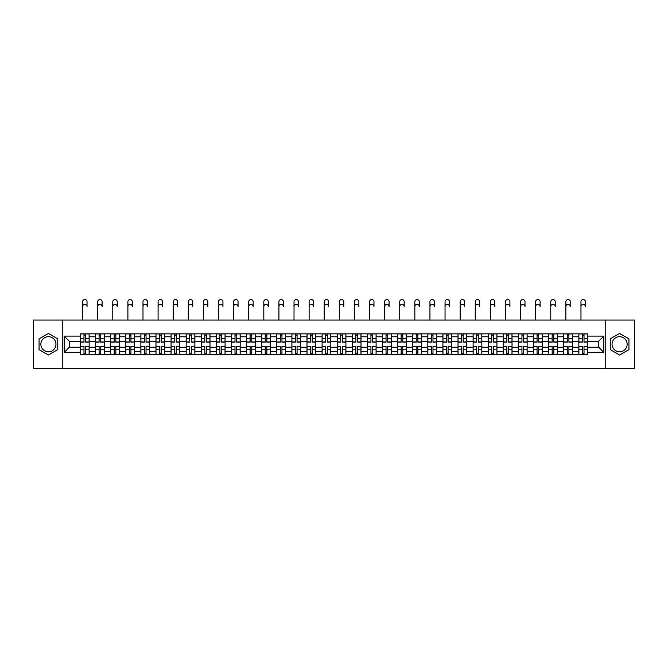 <?xml version="1.0" encoding="UTF-8"?>
<svg xmlns="http://www.w3.org/2000/svg" width="668" height="668" viewBox="0 0 668 668"><rect width="100%" height="100%" fill="white"/><g stroke="black" fill="none" stroke-linecap="round" stroke-linejoin="round"><path stroke-width="1" d="M48.405 351.786A7.548 7.548 0 0 1 40.857 344.237A7.548 7.548 0 0 1 48.405 336.689A7.548 7.548 0 0 1 55.953 344.237A7.548 7.548 0 0 1 48.405 351.786M619.595 351.786A7.548 7.548 0 0 1 612.047 344.237A7.548 7.548 0 0 1 619.595 336.689A7.548 7.548 0 0 1 627.143 344.237A7.548 7.548 0 0 1 619.595 351.786M605.751 368.444L634.6 368.444L634.6 320.039L33.4 320.039L33.4 368.444L605.751 368.444L605.751 320.039M95.549 354.641L95.549 336.781L89.161 336.781L89.161 354.641M89.161 336.781L89.161 333.833M95.549 336.781L95.549 333.833M104.266 333.833L104.266 354.641M110.654 354.641L110.654 333.833M119.372 333.833L119.372 354.641M125.759 354.641L125.759 333.833M134.468 333.833L134.468 354.641M140.864 354.641L140.864 333.833M149.574 333.833L149.574 354.641M155.961 354.641L155.961 333.833M164.679 333.833L164.679 354.641M171.066 354.641L171.066 333.833M179.775 333.833L179.775 354.641M186.172 354.641L186.172 333.833M194.881 333.833L194.881 354.641M201.268 354.641L201.268 333.833M209.986 333.833L209.986 354.641M216.374 354.641L216.374 333.833M225.091 333.833L225.091 354.641M231.479 354.641L231.479 333.833M240.188 333.833L240.188 354.641M246.576 354.641L246.576 333.833M255.293 333.833L255.293 354.641M261.681 354.641L261.681 333.833M270.398 333.833L270.398 354.641M276.786 354.641L276.786 333.833M285.495 333.833L285.495 354.641M291.891 354.641L291.891 333.833M300.6 333.833L300.6 354.641M306.988 354.641L306.988 333.833M315.705 333.833L315.705 354.641M322.093 354.641L322.093 333.833M330.802 333.833L330.802 354.641M337.198 354.641L337.198 333.833M345.907 333.833L345.907 354.641M352.295 354.641L352.295 333.833M361.012 333.833L361.012 354.641M367.4 354.641L367.4 333.833M376.109 333.833L376.109 354.641M382.505 354.641L382.505 333.833M391.214 333.833L391.214 354.641M397.602 354.641L397.602 333.833M406.319 333.833L406.319 354.641M412.707 354.641L412.707 333.833M421.424 333.833L421.424 354.641M427.812 354.641L427.812 333.833M436.521 333.833L436.521 354.641M442.909 354.641L442.909 333.833M451.626 333.833L451.626 354.641M458.014 354.641L458.014 333.833M466.732 333.833L466.732 354.641M473.119 354.641L473.119 333.833M481.828 333.833L481.828 354.641M488.225 354.641L488.225 333.833M496.934 333.833L496.934 354.641M503.321 354.641L503.321 333.833M512.039 333.833L512.039 354.641M518.426 354.641L518.426 333.833M527.135 333.833L527.135 354.641M533.532 354.641L533.532 333.833M542.241 333.833L542.241 354.641M548.628 354.641L548.628 333.833M557.346 333.833L557.346 354.641M563.734 354.641L563.734 333.833M572.451 333.833L572.451 354.641M578.839 354.641L578.839 333.833M578.839 347.243L572.451 347.243M563.734 347.243L557.346 347.243M548.628 347.243L542.241 347.243M533.532 347.243L527.135 347.243M518.426 347.243L512.039 347.243M503.321 347.243L496.934 347.243M488.225 347.243L481.828 347.243M473.119 347.243L466.732 347.243M458.014 347.243L451.626 347.243M442.909 347.243L436.521 347.243M427.812 347.243L421.424 347.243M412.707 347.243L406.319 347.243M397.602 347.243L391.214 347.243M382.505 347.243L376.109 347.243M367.4 347.243L361.012 347.243M352.295 347.243L345.907 347.243M337.198 347.243L330.802 347.243M322.093 347.243L315.705 347.243M306.988 347.243L300.6 347.243M291.891 347.243L285.495 347.243M276.786 347.243L270.398 347.243M261.681 347.243L255.293 347.243M246.576 347.243L240.188 347.243M231.479 347.243L225.091 347.243M216.374 347.243L209.986 347.243M201.268 347.243L194.881 347.243M186.172 347.243L179.775 347.243M171.066 347.243L164.679 347.243M155.961 347.243L149.574 347.243M140.864 347.243L134.468 347.243M125.759 347.243L119.372 347.243M110.654 347.243L104.266 347.243M95.549 347.243L89.161 347.243M578.839 341.239L572.451 341.239M563.734 341.239L557.346 341.239M548.628 341.239L542.241 341.239M533.532 341.239L527.135 341.239M518.426 341.239L512.039 341.239M503.321 341.239L496.934 341.239M488.225 341.239L481.828 341.239M473.119 341.239L466.732 341.239M458.014 341.239L451.626 341.239M442.909 341.239L436.521 341.239M427.812 341.239L421.424 341.239M412.707 341.239L406.319 341.239M397.602 341.239L391.214 341.239M382.505 341.239L376.109 341.239M367.4 341.239L361.012 341.239M352.295 341.239L345.907 341.239M337.198 341.239L330.802 341.239M322.093 341.239L315.705 341.239M306.988 341.239L300.6 341.239M291.891 341.239L285.495 341.239M276.786 341.239L270.398 341.239M261.681 341.239L255.293 341.239M246.576 341.239L240.188 341.239M231.479 341.239L225.091 341.239M216.374 341.239L209.986 341.239M201.268 341.239L194.881 341.239M186.172 341.239L179.775 341.239M171.066 341.239L164.679 341.239M155.961 341.239L149.574 341.239M140.864 341.239L134.468 341.239M125.759 341.239L119.372 341.239M110.654 341.239L104.266 341.239M95.549 341.239L89.161 341.239M69.313 347.243L80.452 347.243L80.452 341.239L69.313 341.239L69.313 347.243L64.186 352.37L64.186 336.104L80.452 336.104L80.452 341.239M587.548 341.239L587.548 347.243L598.687 347.243L598.687 341.239L587.548 341.239L587.548 333.833L80.452 333.833L80.452 336.104M587.548 336.104L603.814 336.104L603.814 352.37L587.548 352.37L587.548 347.243M80.452 347.243L80.452 354.641L587.548 354.641L587.548 352.37M80.452 352.37L64.186 352.37M62.249 368.444L62.249 320.039M57.749 338.843L48.405 333.449L39.061 338.843L39.061 349.631L48.405 355.025L57.749 349.631L57.749 338.843M628.939 338.843L619.595 333.449L610.251 338.843L610.251 349.631L619.595 355.025L628.939 349.631L628.939 338.843M85.629 353.197L83.984 353.197M83.984 335.286L85.629 335.286M100.734 353.197L99.089 353.197M99.089 335.286L100.734 335.286M115.831 353.197L114.186 353.197M114.186 335.286L115.831 335.286M130.936 353.197L129.291 353.197M129.291 335.286L130.936 335.286M146.041 353.197L144.397 353.197M144.397 335.286L146.041 335.286M161.147 353.197L159.493 353.197M159.493 335.286L161.147 335.286M176.243 353.197L174.599 353.197M174.599 335.286L176.243 335.286M191.349 353.197L189.704 353.197M189.704 335.286L191.349 335.286M206.454 353.197L204.809 353.197M204.809 335.286L206.454 335.286M221.551 353.197L219.906 353.197M219.906 335.286L221.551 335.286M236.656 353.197L235.011 353.197M235.011 335.286L236.656 335.286M251.761 353.197L250.116 353.197M250.116 335.286L251.761 335.286M266.858 353.197L265.213 353.197M265.213 335.286L266.858 335.286M281.963 353.197L280.318 353.197M280.318 335.286L281.963 335.286M297.068 353.197L295.423 353.197M295.423 335.286L297.068 335.286M312.173 353.197L310.52 353.197M310.52 335.286L312.173 335.286M327.27 353.197L325.625 353.197M325.625 335.286L327.27 335.286M342.375 353.197L340.73 353.197M340.73 335.286L342.375 335.286M357.48 353.197L355.827 353.197M355.827 335.286L357.48 335.286M372.577 353.197L370.932 353.197M370.932 335.286L372.577 335.286M387.682 353.197L386.037 353.197M386.037 335.286L387.682 335.286M402.787 353.197L401.142 353.197M401.142 335.286L402.787 335.286M417.884 353.197L416.239 353.197M416.239 335.286L417.884 335.286M432.989 353.197L431.344 353.197M431.344 335.286L432.989 335.286M448.094 353.197L446.449 353.197M446.449 335.286L448.094 335.286M463.191 353.197L461.546 353.197M461.546 335.286L463.191 335.286M478.296 353.197L476.651 353.197M476.651 335.286L478.296 335.286M493.401 353.197L491.757 353.197M491.757 335.286L493.401 335.286M508.507 353.197L506.853 353.197M506.853 335.286L508.507 335.286M523.603 353.197L521.958 353.197M521.958 335.286L523.603 335.286M538.709 353.197L537.064 353.197M537.064 335.286L538.709 335.286M553.814 353.197L552.169 353.197M552.169 335.286L553.814 335.286M568.911 353.197L567.266 353.197M567.266 335.286L568.911 335.286M584.016 353.197L582.371 353.197M582.371 335.286L584.016 335.286M64.186 336.104L69.313 341.239M598.687 347.243L603.814 352.37M598.687 341.239L603.814 336.104M82.582 306.629L82.582 301.786A2.229 2.229 0 0 1 84.811 299.556A2.229 2.229 0 0 1 87.032 301.786L87.032 306.629A2.229 2.229 78.3 0 0 84.811 304.399A2.229 2.229 78.3 0 0 82.582 306.629L82.582 320.039M85.629 342.158L85.629 333.925L89.111 333.925L89.111 342.158L85.629 342.158M83.984 335.186L85.629 335.186M83.984 333.925L80.502 333.925L80.502 342.158L83.984 342.158L83.984 333.925L85.629 333.925M83.984 346.525L80.502 346.316L83.984 346.316L83.984 354.549L80.502 354.549L82.431 354.549M80.502 346.525L80.502 354.549M85.629 353.288L83.984 353.288M87.182 354.549L89.111 354.549L89.111 346.316L85.629 346.316L85.629 354.549L82.582 354.549M89.111 354.549L87.032 354.549M97.687 306.629L97.687 301.786A2.229 2.229 0 0 1 99.908 299.556A2.229 2.229 0 0 1 102.137 301.786L102.137 306.629A2.229 2.229 78.3 0 0 99.908 304.399A2.229 2.229 78.3 0 0 97.687 306.629L97.687 320.039M100.734 342.158L100.734 333.925L104.216 333.925L104.216 342.158L100.734 342.158M99.089 335.186L100.734 335.186M99.089 333.925L95.599 333.925L95.599 342.158L99.089 342.158L99.089 333.925L100.734 333.925M112.783 306.629L112.783 301.786A2.229 2.229 0 0 1 115.013 299.556A2.229 2.229 0 0 1 117.242 301.786L117.242 306.629A2.229 2.229 78.3 0 0 115.013 304.399A2.229 2.229 78.3 0 0 112.783 306.629L112.783 320.039M115.831 342.158L115.831 333.925L119.322 333.925L119.322 342.158L115.831 342.158M114.186 335.186L115.831 335.186M114.186 333.925L110.704 333.925L110.704 342.158L114.186 342.158L114.186 333.925L115.831 333.925M99.089 346.525L95.599 346.316L99.089 346.316L99.089 354.549L95.599 354.549L97.536 354.549M95.599 346.525L95.599 354.549M100.734 353.288L99.089 353.288M102.279 354.549L104.216 354.549L104.216 346.316L100.734 346.316L100.734 354.549L97.687 354.549M104.216 354.549L102.137 354.549M114.186 346.525L110.704 346.316L114.186 346.316L114.186 354.549L110.704 354.549L112.641 354.549M110.704 346.525L110.704 354.549M115.831 353.288L114.186 353.288M117.384 354.549L119.322 354.549L119.322 346.316L115.831 346.316L115.831 354.549L112.783 354.549M119.322 354.549L117.242 354.549M127.889 306.629L127.889 301.786A2.229 2.229 0 0 1 130.118 299.556A2.229 2.229 0 0 1 132.339 301.786L132.339 306.629A2.229 2.229 78.3 0 0 130.118 304.399A2.229 2.229 78.3 0 0 127.889 306.629L127.889 320.039M130.936 342.158L130.936 333.925L134.427 333.925L134.427 342.158L130.936 342.158M129.291 335.186L130.936 335.186M129.291 333.925L125.809 333.925L125.809 342.158L129.291 342.158L129.291 333.925L130.936 333.925M142.994 306.629L142.994 301.786A2.229 2.229 0 0 1 145.215 299.556A2.229 2.229 0 0 1 147.444 301.786L147.444 306.629A2.229 2.229 78.3 0 0 145.215 304.399A2.229 2.229 78.3 0 0 142.994 306.629L142.994 320.039M146.041 342.158L146.041 333.925L149.523 333.925L149.523 342.158L146.041 342.158M144.397 335.186L146.041 335.186M144.397 333.925L140.906 333.925L140.906 342.158L144.397 342.158L144.397 333.925L146.041 333.925M158.091 306.629L158.091 301.786A2.229 2.229 0 0 1 160.32 299.556A2.229 2.229 0 0 1 162.549 301.786L162.549 306.629A2.229 2.229 78.3 0 0 160.32 304.399A2.229 2.229 78.3 0 0 158.091 306.629L158.091 320.039M161.147 342.158L161.147 333.925L164.629 333.925L164.629 342.158L161.147 342.158M159.493 335.186L161.147 335.186M159.493 333.925L156.011 333.925L156.011 342.158L159.493 342.158L159.493 333.925L161.147 333.925M129.291 346.525L125.809 346.316L129.291 346.316L129.291 354.549L125.809 354.549L127.747 354.549M125.809 346.525L125.809 354.549M130.936 353.288L129.291 353.288M132.489 354.549L134.427 354.549L134.427 346.316L130.936 346.316L130.936 354.549L127.889 354.549M134.427 354.549L132.339 354.549M144.397 346.525L140.906 346.316L144.397 346.316L144.397 354.549L140.906 354.549L142.843 354.549M140.906 346.525L140.906 354.549M146.041 353.288L144.397 353.288M147.586 354.549L149.523 354.549L149.523 346.316L146.041 346.316L146.041 354.549L142.994 354.549M149.523 354.549L147.444 354.549M159.493 346.525L156.011 346.316L159.493 346.316L159.493 354.549L156.011 354.549L157.949 354.549M156.011 346.525L156.011 354.549M161.147 353.288L159.493 353.288M162.691 354.549L164.629 354.549L164.629 346.316L161.147 346.316L161.147 354.549L158.091 354.549M164.629 354.549L162.549 354.549M173.196 306.629L173.196 301.786A2.229 2.229 0 0 1 175.425 299.556A2.229 2.229 0 0 1 177.646 301.786L177.646 306.629A2.229 2.229 78.3 0 0 175.425 304.399A2.229 2.229 78.3 0 0 173.196 306.629L173.196 320.039M176.243 342.158L176.243 333.925L179.734 333.925L179.734 342.158L176.243 342.158M174.599 335.186L176.243 335.186M174.599 333.925L171.117 333.925L171.117 342.158L174.599 342.158L174.599 333.925L176.243 333.925M174.599 346.525L171.117 346.316L174.599 346.316L174.599 354.549L171.117 354.549L173.054 354.549M171.117 346.525L171.117 354.549M176.243 353.288L174.599 353.288M177.797 354.549L179.734 354.549L179.734 346.316L176.243 346.316L176.243 354.549L173.196 354.549M179.734 354.549L177.646 354.549M188.301 306.629L188.301 301.786A2.229 2.229 0 0 1 190.522 299.556A2.229 2.229 0 0 1 192.751 301.786L192.751 306.629A2.229 2.229 78.3 0 0 190.522 304.399A2.229 2.229 78.3 0 0 188.301 306.629L188.301 320.039M191.349 342.158L191.349 333.925L194.831 333.925L194.831 342.158L191.349 342.158M189.704 335.186L191.349 335.186M189.704 333.925L186.213 333.925L186.213 342.158L189.704 342.158L189.704 333.925L191.349 333.925M189.704 346.525L186.213 346.316L189.704 346.316L189.704 354.549L186.213 354.549L188.151 354.549M186.213 346.525L186.213 354.549M191.349 353.288L189.704 353.288M192.893 354.549L194.831 354.549L194.831 346.316L191.349 346.316L191.349 354.549L188.301 354.549M194.831 354.549L192.751 354.549M203.398 306.629L203.398 301.786A2.229 2.229 0 0 1 205.627 299.556A2.229 2.229 0 0 1 207.857 301.786L207.857 306.629A2.229 2.229 78.3 0 0 205.627 304.399A2.229 2.229 78.3 0 0 203.398 306.629L203.398 320.039M206.454 342.158L206.454 333.925L209.936 333.925L209.936 342.158L206.454 342.158M204.809 335.186L206.454 335.186M204.809 333.925L201.319 333.925L201.319 342.158L204.809 342.158L204.809 333.925L206.454 333.925M204.809 346.525L201.319 346.316L204.809 346.316L204.809 354.549L201.319 354.549L203.256 354.549M201.319 346.525L201.319 354.549M206.454 353.288L204.809 353.288M207.998 354.549L209.936 354.549L209.936 346.316L206.454 346.316L206.454 354.549L203.398 354.549M209.936 354.549L207.857 354.549M218.503 306.629L218.503 301.786A2.229 2.229 0 0 1 220.732 299.556A2.229 2.229 0 0 1 222.953 301.786L222.953 306.629A2.229 2.229 78.3 0 0 220.732 304.399A2.229 2.229 78.3 0 0 218.503 306.629L218.503 320.039M221.551 342.158L221.551 333.925L225.041 333.925L225.041 342.158L221.551 342.158M219.906 335.186L221.551 335.186M219.906 333.925L216.424 333.925L216.424 342.158L219.906 342.158L219.906 333.925L221.551 333.925M219.906 346.525L216.424 346.316L219.906 346.316L219.906 354.549L216.424 354.549L218.361 354.549M216.424 346.525L216.424 354.549M221.551 353.288L219.906 353.288M223.104 354.549L225.041 354.549L225.041 346.316L221.551 346.316L221.551 354.549L218.503 354.549M225.041 354.549L222.953 354.549M233.608 306.629L233.608 301.786A2.229 2.229 0 0 1 235.829 299.556A2.229 2.229 0 0 1 238.059 301.786L238.059 306.629A2.229 2.229 78.3 0 0 235.829 304.399A2.229 2.229 78.3 0 0 233.608 306.629L233.608 320.039M236.656 342.158L236.656 333.925L240.138 333.925L240.138 342.158L236.656 342.158M235.011 335.186L236.656 335.186M235.011 333.925L231.529 333.925L231.529 342.158L235.011 342.158L235.011 333.925L236.656 333.925M248.713 306.629L248.713 301.786A2.229 2.229 0 0 1 250.934 299.556A2.229 2.229 0 0 1 253.164 301.786L253.164 306.629A2.229 2.229 78.3 0 0 250.934 304.399A2.229 2.229 78.3 0 0 248.713 306.629L248.713 320.039M251.761 342.158L251.761 333.925L255.243 333.925L255.243 342.158L251.761 342.158M250.116 335.186L251.761 335.186M250.116 333.925L246.626 333.925L246.626 342.158L250.116 342.158L250.116 333.925L251.761 333.925M263.81 306.629L263.81 301.786A2.229 2.229 0 0 1 266.039 299.556A2.229 2.229 0 0 1 268.269 301.786L268.269 306.629A2.229 2.229 78.3 0 0 266.039 304.399A2.229 2.229 78.3 0 0 263.81 306.629L263.81 320.039M266.858 342.158L266.858 333.925L270.348 333.925L270.348 342.158L266.858 342.158M265.213 335.186L266.858 335.186M265.213 333.925L261.731 333.925L261.731 342.158L265.213 342.158L265.213 333.925L266.858 333.925M278.915 306.629L278.915 301.786A2.229 2.229 0 0 1 281.144 299.556A2.229 2.229 0 0 1 283.366 301.786L283.366 306.629A2.229 2.229 78.3 0 0 281.144 304.399A2.229 2.229 78.3 0 0 278.915 306.629L278.915 320.039M281.963 342.158L281.963 333.925L285.453 333.925L285.453 342.158L281.963 342.158M280.318 335.186L281.963 335.186M280.318 333.925L276.836 333.925L276.836 342.158L280.318 342.158L280.318 333.925L281.963 333.925M294.02 306.629L294.02 301.786A2.229 2.229 0 0 1 296.241 299.556A2.229 2.229 0 0 1 298.471 301.786L298.471 306.629A2.229 2.229 78.3 0 0 296.241 304.399A2.229 2.229 78.3 0 0 294.02 306.629L294.02 320.039M297.068 342.158L297.068 333.925L300.55 333.925L300.55 342.158L297.068 342.158M295.423 335.186L297.068 335.186M295.423 333.925L291.933 333.925L291.933 342.158L295.423 342.158L295.423 333.925L297.068 333.925M309.117 306.629L309.117 301.786A2.229 2.229 0 0 1 311.346 299.556A2.229 2.229 0 0 1 313.576 301.786L313.576 306.629A2.229 2.229 78.3 0 0 311.346 304.399A2.229 2.229 78.3 0 0 309.117 306.629L309.117 320.039M312.173 342.158L312.173 333.925L315.655 333.925L315.655 342.158L312.173 342.158M310.52 335.186L312.173 335.186M310.52 333.925L307.038 333.925L307.038 342.158L310.52 342.158L310.52 333.925L312.173 333.925M235.011 346.525L231.529 346.316L235.011 346.316L235.011 354.549L231.529 354.549L233.458 354.549M231.529 346.525L231.529 354.549M236.656 353.288L235.011 353.288M238.209 354.549L240.138 354.549L240.138 346.316L236.656 346.316L236.656 354.549L233.608 354.549M240.138 354.549L238.059 354.549M250.116 346.525L246.626 346.316L250.116 346.316L250.116 354.549L246.626 354.549L248.563 354.549M246.626 346.525L246.626 354.549M251.761 353.288L250.116 353.288M253.306 354.549L255.243 354.549L255.243 346.316L251.761 346.316L251.761 354.549L248.713 354.549M255.243 354.549L253.164 354.549M265.213 346.525L261.731 346.316L265.213 346.316L265.213 354.549L261.731 354.549L263.668 354.549M261.731 346.525L261.731 354.549M266.858 353.288L265.213 353.288M268.411 354.549L270.348 354.549L270.348 346.316L266.858 346.316L266.858 354.549L263.81 354.549M270.348 354.549L268.269 354.549M280.318 346.525L276.836 346.316L280.318 346.316L280.318 354.549L276.836 354.549L278.773 354.549M276.836 346.525L276.836 354.549M281.963 353.288L280.318 353.288M283.516 354.549L285.453 354.549L285.453 346.316L281.963 346.316L281.963 354.549L278.915 354.549M285.453 354.549L283.366 354.549M295.423 346.525L291.933 346.316L295.423 346.316L295.423 354.549L291.933 354.549L293.87 354.549M291.933 346.525L291.933 354.549M297.068 353.288L295.423 353.288M298.613 354.549L300.55 354.549L300.55 346.316L297.068 346.316L297.068 354.549L294.02 354.549M300.55 354.549L298.471 354.549M310.52 346.525L307.038 346.316L310.52 346.316L310.52 354.549L307.038 354.549L308.975 354.549M307.038 346.525L307.038 354.549M312.173 353.288L310.52 353.288M313.718 354.549L315.655 354.549L315.655 346.316L312.173 346.316L312.173 354.549L309.117 354.549M315.655 354.549L313.576 354.549M324.222 306.629L324.222 301.786A2.229 2.229 0 0 1 326.452 299.556A2.229 2.229 0 0 1 328.673 301.786L328.673 306.629A2.229 2.229 78.3 0 0 326.452 304.399A2.229 2.229 78.3 0 0 324.222 306.629L324.222 320.039M327.27 342.158L327.27 333.925L330.76 333.925L330.76 342.158L327.27 342.158M325.625 335.186L327.27 335.186M325.625 333.925L322.143 333.925L322.143 342.158L325.625 342.158L325.625 333.925L327.27 333.925M325.625 346.525L322.143 346.316L325.625 346.316L325.625 354.549L322.143 354.549L324.08 354.549M322.143 346.525L322.143 354.549M327.27 353.288L325.625 353.288M328.823 354.549L330.76 354.549L330.76 346.316L327.27 346.316L327.27 354.549L324.222 354.549M330.76 354.549L328.673 354.549M339.327 306.629L339.327 301.786A2.229 2.229 0 0 1 341.548 299.556A2.229 2.229 0 0 1 343.778 301.786L343.778 306.629A2.229 2.229 78.3 0 0 341.548 304.399A2.229 2.229 78.3 0 0 339.327 306.629L339.327 320.039M342.375 342.158L342.375 333.925L345.857 333.925L345.857 342.158L342.375 342.158M340.73 335.186L342.375 335.186M340.73 333.925L337.24 333.925L337.24 342.158L340.73 342.158L340.73 333.925L342.375 333.925M340.73 346.525L337.24 346.316L340.73 346.316L340.73 354.549L337.24 354.549L339.177 354.549M337.24 346.525L337.24 354.549M342.375 353.288L340.73 353.288M343.92 354.549L345.857 354.549L345.857 346.316L342.375 346.316L342.375 354.549L339.327 354.549M345.857 354.549L343.778 354.549M354.424 306.629L354.424 301.786A2.229 2.229 0 0 1 356.654 299.556A2.229 2.229 0 0 1 358.883 301.786L358.883 306.629A2.229 2.229 78.3 0 0 356.654 304.399A2.229 2.229 78.3 0 0 354.424 306.629L354.424 320.039M357.48 342.158L357.48 333.925L360.962 333.925L360.962 342.158L357.48 342.158M355.827 335.186L357.48 335.186M355.827 333.925L352.345 333.925L352.345 342.158L355.827 342.158L355.827 333.925L357.48 333.925M355.827 346.525L352.345 346.316L355.827 346.316L355.827 354.549L352.345 354.549L354.282 354.549M352.345 346.525L352.345 354.549M357.48 353.288L355.827 353.288M359.025 354.549L360.962 354.549L360.962 346.316L357.48 346.316L357.48 354.549L354.424 354.549M360.962 354.549L358.883 354.549M369.529 306.629L369.529 301.786A2.229 2.229 0 0 1 371.759 299.556A2.229 2.229 0 0 1 373.98 301.786L373.98 306.629A2.229 2.229 78.3 0 0 371.759 304.399A2.229 2.229 78.3 0 0 369.529 306.629L369.529 320.039M372.577 342.158L372.577 333.925L376.067 333.925L376.067 342.158L372.577 342.158M370.932 335.186L372.577 335.186M370.932 333.925L367.45 333.925L367.45 342.158L370.932 342.158L370.932 333.925L372.577 333.925M370.932 346.525L367.45 346.316L370.932 346.316L370.932 354.549L367.45 354.549L369.387 354.549M367.45 346.525L367.45 354.549M372.577 353.288L370.932 353.288M374.13 354.549L376.067 354.549L376.067 346.316L372.577 346.316L372.577 354.549L369.529 354.549M376.067 354.549L373.98 354.549M384.634 306.629L384.634 301.786A2.229 2.229 0 0 1 386.856 299.556A2.229 2.229 0 0 1 389.085 301.786L389.085 306.629A2.229 2.229 78.3 0 0 386.856 304.399A2.229 2.229 78.3 0 0 384.634 306.629L384.634 320.039M387.682 342.158L387.682 333.925L391.164 333.925L391.164 342.158L387.682 342.158M386.037 335.186L387.682 335.186M386.037 333.925L382.547 333.925L382.547 342.158L386.037 342.158L386.037 333.925L387.682 333.925M386.037 346.525L382.547 346.316L386.037 346.316L386.037 354.549L382.547 354.549L384.484 354.549M382.547 346.525L382.547 354.549M387.682 353.288L386.037 353.288M389.227 354.549L391.164 354.549L391.164 346.316L387.682 346.316L387.682 354.549L384.634 354.549M391.164 354.549L389.085 354.549M399.731 306.629L399.731 301.786A2.229 2.229 0 0 1 401.961 299.556A2.229 2.229 0 0 1 404.19 301.786L404.19 306.629A2.229 2.229 78.3 0 0 401.961 304.399A2.229 2.229 78.3 0 0 399.731 306.629L399.731 320.039M402.787 342.158L402.787 333.925L406.269 333.925L406.269 342.158L402.787 342.158M401.142 335.186L402.787 335.186M401.142 333.925L397.652 333.925L397.652 342.158L401.142 342.158L401.142 333.925L402.787 333.925M401.142 346.525L397.652 346.316L401.142 346.316L401.142 354.549L397.652 354.549L399.589 354.549M397.652 346.525L397.652 354.549M402.787 353.288L401.142 353.288M404.332 354.549L406.269 354.549L406.269 346.316L402.787 346.316L402.787 354.549L399.731 354.549M406.269 354.549L404.19 354.549M414.836 306.629L414.836 301.786A2.229 2.229 0 0 1 417.066 299.556A2.229 2.229 0 0 1 419.287 301.786L419.287 306.629A2.229 2.229 78.3 0 0 417.066 304.399A2.229 2.229 78.3 0 0 414.836 306.629L414.836 320.039M417.884 342.158L417.884 333.925L421.374 333.925L421.374 342.158L417.884 342.158M416.239 335.186L417.884 335.186M416.239 333.925L412.757 333.925L412.757 342.158L416.239 342.158L416.239 333.925L417.884 333.925M416.239 346.525L412.757 346.316L416.239 346.316L416.239 354.549L412.757 354.549L414.694 354.549M412.757 346.525L412.757 354.549M417.884 353.288L416.239 353.288M419.437 354.549L421.374 354.549L421.374 346.316L417.884 346.316L417.884 354.549L414.836 354.549M421.374 354.549L419.287 354.549M429.941 306.629L429.941 301.786A2.229 2.229 0 0 1 432.171 299.556A2.229 2.229 0 0 1 434.392 301.786L434.392 306.629A2.229 2.229 78.3 0 0 432.171 304.399A2.229 2.229 78.3 0 0 429.941 306.629L429.941 320.039M432.989 342.158L432.989 333.925L436.471 333.925L436.471 342.158L432.989 342.158M431.344 335.186L432.989 335.186M431.344 333.925L427.862 333.925L427.862 342.158L431.344 342.158L431.344 333.925L432.989 333.925M431.344 346.525L427.862 346.316L431.344 346.316L431.344 354.549L427.862 354.549L429.791 354.549M427.862 346.525L427.862 354.549M432.989 353.288L431.344 353.288M434.542 354.549L436.471 354.549L436.471 346.316L432.989 346.316L432.989 354.549L429.941 354.549M436.471 354.549L434.392 354.549M445.047 306.629L445.047 301.786A2.229 2.229 0 0 1 447.268 299.556A2.229 2.229 0 0 1 449.497 301.786L449.497 306.629A2.229 2.229 78.3 0 0 447.268 304.399A2.229 2.229 78.3 0 0 445.047 306.629L445.047 320.039M448.094 342.158L448.094 333.925L451.576 333.925L451.576 342.158L448.094 342.158M446.449 335.186L448.094 335.186M446.449 333.925L442.959 333.925L442.959 342.158L446.449 342.158L446.449 333.925L448.094 333.925M446.449 346.525L442.959 346.316L446.449 346.316L446.449 354.549L442.959 354.549L444.896 354.549M442.959 346.525L442.959 354.549M448.094 353.288L446.449 353.288M449.639 354.549L451.576 354.549L451.576 346.316L448.094 346.316L448.094 354.549L445.047 354.549M451.576 354.549L449.497 354.549M460.143 306.629L460.143 301.786A2.229 2.229 0 0 1 462.373 299.556A2.229 2.229 0 0 1 464.602 301.786L464.602 306.629A2.229 2.229 78.3 0 0 462.373 304.399A2.229 2.229 78.3 0 0 460.143 306.629L460.143 320.039M463.191 342.158L463.191 333.925L466.681 333.925L466.681 342.158L463.191 342.158M461.546 335.186L463.191 335.186M461.546 333.925L458.064 333.925L458.064 342.158L461.546 342.158L461.546 333.925L463.191 333.925M461.546 346.525L458.064 346.316L461.546 346.316L461.546 354.549L458.064 354.549L460.001 354.549M458.064 346.525L458.064 354.549M463.191 353.288L461.546 353.288M464.744 354.549L466.681 354.549L466.681 346.316L463.191 346.316L463.191 354.549L460.143 354.549M466.681 354.549L464.602 354.549M475.249 306.629L475.249 301.786A2.229 2.229 0 0 1 477.478 299.556A2.229 2.229 0 0 1 479.699 301.786L479.699 306.629A2.229 2.229 78.3 0 0 477.478 304.399A2.229 2.229 78.3 0 0 475.249 306.629L475.249 320.039M478.296 342.158L478.296 333.925L481.787 333.925L481.787 342.158L478.296 342.158M476.651 335.186L478.296 335.186M476.651 333.925L473.169 333.925L473.169 342.158L476.651 342.158L476.651 333.925L478.296 333.925M476.651 346.525L473.169 346.316L476.651 346.316L476.651 354.549L473.169 354.549L475.107 354.549M473.169 346.525L473.169 354.549M478.296 353.288L476.651 353.288M479.849 354.549L481.787 354.549L481.787 346.316L478.296 346.316L478.296 354.549L475.249 354.549M481.787 354.549L479.699 354.549M490.354 306.629L490.354 301.786A2.229 2.229 0 0 1 492.575 299.556A2.229 2.229 0 0 1 494.804 301.786L494.804 306.629A2.229 2.229 78.3 0 0 492.575 304.399A2.229 2.229 78.3 0 0 490.354 306.629L490.354 320.039M493.401 342.158L493.401 333.925L496.883 333.925L496.883 342.158L493.401 342.158M491.757 335.186L493.401 335.186M491.757 333.925L488.266 333.925L488.266 342.158L491.757 342.158L491.757 333.925L493.401 333.925M491.757 346.525L488.266 346.316L491.757 346.316L491.757 354.549L488.266 354.549L490.203 354.549M488.266 346.525L488.266 354.549M493.401 353.288L491.757 353.288M494.946 354.549L496.883 354.549L496.883 346.316L493.401 346.316L493.401 354.549L490.354 354.549M496.883 354.549L494.804 354.549M505.451 306.629L505.451 301.786A2.229 2.229 0 0 1 507.68 299.556A2.229 2.229 0 0 1 509.909 301.786L509.909 306.629A2.229 2.229 78.3 0 0 507.68 304.399A2.229 2.229 78.3 0 0 505.451 306.629L505.451 320.039M508.507 342.158L508.507 333.925L511.989 333.925L511.989 342.158L508.507 342.158M506.853 335.186L508.507 335.186M506.853 333.925L503.371 333.925L503.371 342.158L506.853 342.158L506.853 333.925L508.507 333.925M506.853 346.525L503.371 346.316L506.853 346.316L506.853 354.549L503.371 354.549L505.309 354.549M503.371 346.525L503.371 354.549M508.507 353.288L506.853 353.288M510.051 354.549L511.989 354.549L511.989 346.316L508.507 346.316L508.507 354.549L505.451 354.549M511.989 354.549L509.909 354.549M520.556 306.629L520.556 301.786A2.229 2.229 0 0 1 522.785 299.556A2.229 2.229 0 0 1 525.006 301.786L525.006 306.629A2.229 2.229 78.3 0 0 522.785 304.399A2.229 2.229 78.3 0 0 520.556 306.629L520.556 320.039M523.603 342.158L523.603 333.925L527.094 333.925L527.094 342.158L523.603 342.158M521.958 335.186L523.603 335.186M521.958 333.925L518.477 333.925L518.477 342.158L521.958 342.158L521.958 333.925L523.603 333.925M521.958 346.525L518.477 346.316L521.958 346.316L521.958 354.549L518.477 354.549L520.414 354.549M518.477 346.525L518.477 354.549M523.603 353.288L521.958 353.288M525.157 354.549L527.094 354.549L527.094 346.316L523.603 346.316L523.603 354.549L520.556 354.549M527.094 354.549L525.006 354.549M535.661 306.629L535.661 301.786A2.229 2.229 0 0 1 537.882 299.556A2.229 2.229 0 0 1 540.111 301.786L540.111 306.629A2.229 2.229 78.3 0 0 537.882 304.399A2.229 2.229 78.3 0 0 535.661 306.629L535.661 320.039M538.709 342.158L538.709 333.925L542.191 333.925L542.191 342.158L538.709 342.158M537.064 335.186L538.709 335.186M537.064 333.925L533.573 333.925L533.573 342.158L537.064 342.158L537.064 333.925L538.709 333.925M537.064 346.525L533.573 346.316L537.064 346.316L537.064 354.549L533.573 354.549L535.511 354.549M533.573 346.525L533.573 354.549M538.709 353.288L537.064 353.288M540.253 354.549L542.191 354.549L542.191 346.316L538.709 346.316L538.709 354.549L535.661 354.549M542.191 354.549L540.111 354.549M550.758 306.629L550.758 301.786A2.229 2.229 0 0 1 552.987 299.556A2.229 2.229 0 0 1 555.217 301.786L555.217 306.629A2.229 2.229 78.3 0 0 552.987 304.399A2.229 2.229 78.3 0 0 550.758 306.629L550.758 320.039M553.814 342.158L553.814 333.925L557.296 333.925L557.296 342.158L553.814 342.158M552.169 335.186L553.814 335.186M552.169 333.925L548.678 333.925L548.678 342.158L552.169 342.158L552.169 333.925L553.814 333.925M552.169 346.525L548.678 346.316L552.169 346.316L552.169 354.549L548.678 354.549L550.616 354.549M548.678 346.525L548.678 354.549M553.814 353.288L552.169 353.288M555.359 354.549L557.296 354.549L557.296 346.316L553.814 346.316L553.814 354.549L550.758 354.549M557.296 354.549L555.217 354.549M565.863 306.629L565.863 301.786A2.229 2.229 0 0 1 568.092 299.556A2.229 2.229 0 0 1 570.313 301.786L570.313 306.629A2.229 2.229 78.3 0 0 568.092 304.399A2.229 2.229 78.3 0 0 565.863 306.629L565.863 320.039M568.911 342.158L568.911 333.925L572.401 333.925L572.401 342.158L568.911 342.158M567.266 335.186L568.911 335.186M567.266 333.925L563.784 333.925L563.784 342.158L567.266 342.158L567.266 333.925L568.911 333.925M567.266 346.525L563.784 346.316L567.266 346.316L567.266 354.549L563.784 354.549L565.721 354.549M563.784 346.525L563.784 354.549M568.911 353.288L567.266 353.288M570.464 354.549L572.401 354.549L572.401 346.316L568.911 346.316L568.911 354.549L565.863 354.549M572.401 354.549L570.313 354.549M580.968 306.629L580.968 301.786A2.229 2.229 0 0 1 583.189 299.556A2.229 2.229 0 0 1 585.418 301.786L585.418 306.629A2.229 2.229 78.3 0 0 583.189 304.399A2.229 2.229 78.3 0 0 580.968 306.629L580.968 320.039M584.016 342.158L584.016 333.925L587.498 333.925L587.498 342.158L584.016 342.158M582.371 335.186L584.016 335.186M582.371 333.925L578.889 333.925L578.889 342.158L582.371 342.158L582.371 333.925L584.016 333.925M582.371 346.525L578.889 346.316L582.371 346.316L582.371 354.549L578.889 354.549L580.818 354.549M578.889 346.525L578.889 354.549M584.016 353.288L582.371 353.288M585.569 354.549L587.498 354.549L587.498 346.316L584.016 346.316L584.016 354.549L580.968 354.549M587.498 354.549L585.418 354.549M563.734 336.781L557.346 336.781M548.628 336.781L542.241 336.781M533.532 336.781L527.135 336.781M518.426 336.781L512.039 336.781M503.321 336.781L496.934 336.781M488.225 336.781L481.828 336.781M473.119 336.781L466.732 336.781M458.014 336.781L451.626 336.781M442.909 336.781L436.521 336.781M427.812 336.781L421.424 336.781M412.707 336.781L406.319 336.781M397.602 336.781L391.214 336.781M382.505 336.781L376.109 336.781M367.4 336.781L361.012 336.781M352.295 336.781L345.907 336.781M337.198 336.781L330.802 336.781M322.093 336.781L315.705 336.781M306.988 336.781L300.6 336.781M291.891 336.781L285.495 336.781M276.786 336.781L270.398 336.781M261.681 336.781L255.293 336.781M246.576 336.781L240.188 336.781M231.479 336.781L225.091 336.781M216.374 336.781L209.986 336.781M201.268 336.781L194.881 336.781M186.172 336.781L179.775 336.781M171.066 336.781L164.679 336.781M155.961 336.781L149.574 336.781M140.864 336.781L134.468 336.781M125.759 336.781L119.372 336.781M110.654 336.781L104.266 336.781M578.839 336.781L572.451 336.781M563.734 351.694L557.346 351.694M548.628 351.694L542.241 351.694M533.532 351.694L527.135 351.694M518.426 351.694L512.039 351.694M503.321 351.694L496.934 351.694M488.225 351.694L481.828 351.694M473.119 351.694L466.732 351.694M458.014 351.694L451.626 351.694M442.909 351.694L436.521 351.694M427.812 351.694L421.424 351.694M412.707 351.694L406.319 351.694M397.602 351.694L391.214 351.694M382.505 351.694L376.109 351.694M367.4 351.694L361.012 351.694M352.295 351.694L345.907 351.694M337.198 351.694L330.802 351.694M322.093 351.694L315.705 351.694M306.988 351.694L300.6 351.694M291.891 351.694L285.495 351.694M276.786 351.694L270.398 351.694M261.681 351.694L255.293 351.694M246.576 351.694L240.188 351.694M231.479 351.694L225.091 351.694M216.374 351.694L209.986 351.694M201.268 351.694L194.881 351.694M186.172 351.694L179.775 351.694M171.066 351.694L164.679 351.694M155.961 351.694L149.574 351.694M140.864 351.694L134.468 351.694M125.759 351.694L119.372 351.694M110.654 351.694L104.266 351.694M95.549 351.694L89.161 351.694M578.839 351.694L572.451 351.694M85.629 341.949L89.111 341.949M85.629 338.684L89.111 338.684M80.502 341.949L83.984 341.949M80.502 338.684L83.984 338.684M83.984 349.79L80.502 349.79M89.111 346.525L85.629 346.525M89.111 349.79L85.629 349.79M100.734 341.949L104.216 341.949M100.734 338.684L104.216 338.684M95.599 341.949L99.089 341.949M95.599 338.684L99.089 338.684M115.831 341.949L119.322 341.949M115.831 338.684L119.322 338.684M110.704 341.949L114.186 341.949M110.704 338.684L114.186 338.684M99.089 349.79L95.599 349.79M104.216 346.525L100.734 346.525M104.216 349.79L100.734 349.79M114.186 349.79L110.704 349.79M119.322 346.525L115.831 346.525M119.322 349.79L115.831 349.79M130.936 341.949L134.427 341.949M130.936 338.684L134.427 338.684M125.809 341.949L129.291 341.949M125.809 338.684L129.291 338.684M146.041 341.949L149.523 341.949M146.041 338.684L149.523 338.684M140.906 341.949L144.397 341.949M140.906 338.684L144.397 338.684M161.147 341.949L164.629 341.949M161.147 338.684L164.629 338.684M156.011 341.949L159.493 341.949M156.011 338.684L159.493 338.684M129.291 349.79L125.809 349.79M134.427 346.525L130.936 346.525M134.427 349.79L130.936 349.79M144.397 349.79L140.906 349.79M149.523 346.525L146.041 346.525M149.523 349.79L146.041 349.79M159.493 349.79L156.011 349.79M164.629 346.525L161.147 346.525M164.629 349.79L161.147 349.79M176.243 341.949L179.734 341.949M176.243 338.684L179.734 338.684M171.117 341.949L174.599 341.949M171.117 338.684L174.599 338.684M174.599 349.79L171.117 349.79M179.734 346.525L176.243 346.525M179.734 349.79L176.243 349.79M191.349 341.949L194.831 341.949M191.349 338.684L194.831 338.684M186.213 341.949L189.704 341.949M186.213 338.684L189.704 338.684M189.704 349.79L186.213 349.79M194.831 346.525L191.349 346.525M194.831 349.79L191.349 349.79M206.454 341.949L209.936 341.949M206.454 338.684L209.936 338.684M201.319 341.949L204.809 341.949M201.319 338.684L204.809 338.684M204.809 349.79L201.319 349.79M209.936 346.525L206.454 346.525M209.936 349.79L206.454 349.79M221.551 341.949L225.041 341.949M221.551 338.684L225.041 338.684M216.424 341.949L219.906 341.949M216.424 338.684L219.906 338.684M219.906 349.79L216.424 349.79M225.041 346.525L221.551 346.525M225.041 349.79L221.551 349.79M236.656 341.949L240.138 341.949M236.656 338.684L240.138 338.684M231.529 341.949L235.011 341.949M231.529 338.684L235.011 338.684M251.761 341.949L255.243 341.949M251.761 338.684L255.243 338.684M246.626 341.949L250.116 341.949M246.626 338.684L250.116 338.684M266.858 341.949L270.348 341.949M266.858 338.684L270.348 338.684M261.731 341.949L265.213 341.949M261.731 338.684L265.213 338.684M281.963 341.949L285.453 341.949M281.963 338.684L285.453 338.684M276.836 341.949L280.318 341.949M276.836 338.684L280.318 338.684M297.068 341.949L300.55 341.949M297.068 338.684L300.55 338.684M291.933 341.949L295.423 341.949M291.933 338.684L295.423 338.684M312.173 341.949L315.655 341.949M312.173 338.684L315.655 338.684M307.038 341.949L310.52 341.949M307.038 338.684L310.52 338.684M235.011 349.79L231.529 349.79M240.138 346.525L236.656 346.525M240.138 349.79L236.656 349.79M250.116 349.79L246.626 349.79M255.243 346.525L251.761 346.525M255.243 349.79L251.761 349.79M265.213 349.79L261.731 349.79M270.348 346.525L266.858 346.525M270.348 349.79L266.858 349.79M280.318 349.79L276.836 349.79M285.453 346.525L281.963 346.525M285.453 349.79L281.963 349.79M295.423 349.79L291.933 349.79M300.55 346.525L297.068 346.525M300.55 349.79L297.068 349.79M310.52 349.79L307.038 349.79M315.655 346.525L312.173 346.525M315.655 349.79L312.173 349.79M327.27 341.949L330.76 341.949M327.27 338.684L330.76 338.684M322.143 341.949L325.625 341.949M322.143 338.684L325.625 338.684M325.625 349.79L322.143 349.79M330.76 346.525L327.27 346.525M330.76 349.79L327.27 349.79M342.375 341.949L345.857 341.949M342.375 338.684L345.857 338.684M337.24 341.949L340.73 341.949M337.24 338.684L340.73 338.684M340.73 349.79L337.24 349.79M345.857 346.525L342.375 346.525M345.857 349.79L342.375 349.79M357.48 341.949L360.962 341.949M357.48 338.684L360.962 338.684M352.345 341.949L355.827 341.949M352.345 338.684L355.827 338.684M355.827 349.79L352.345 349.79M360.962 346.525L357.48 346.525M360.962 349.79L357.48 349.79M372.577 341.949L376.067 341.949M372.577 338.684L376.067 338.684M367.45 341.949L370.932 341.949M367.45 338.684L370.932 338.684M370.932 349.79L367.45 349.79M376.067 346.525L372.577 346.525M376.067 349.79L372.577 349.79M387.682 341.949L391.164 341.949M387.682 338.684L391.164 338.684M382.547 341.949L386.037 341.949M382.547 338.684L386.037 338.684M386.037 349.79L382.547 349.79M391.164 346.525L387.682 346.525M391.164 349.79L387.682 349.79M402.787 341.949L406.269 341.949M402.787 338.684L406.269 338.684M397.652 341.949L401.142 341.949M397.652 338.684L401.142 338.684M401.142 349.79L397.652 349.79M406.269 346.525L402.787 346.525M406.269 349.79L402.787 349.79M417.884 341.949L421.374 341.949M417.884 338.684L421.374 338.684M412.757 341.949L416.239 341.949M412.757 338.684L416.239 338.684M416.239 349.79L412.757 349.79M421.374 346.525L417.884 346.525M421.374 349.79L417.884 349.79M432.989 341.949L436.471 341.949M432.989 338.684L436.471 338.684M427.862 341.949L431.344 341.949M427.862 338.684L431.344 338.684M431.344 349.79L427.862 349.79M436.471 346.525L432.989 346.525M436.471 349.79L432.989 349.79M448.094 341.949L451.576 341.949M448.094 338.684L451.576 338.684M442.959 341.949L446.449 341.949M442.959 338.684L446.449 338.684M446.449 349.79L442.959 349.79M451.576 346.525L448.094 346.525M451.576 349.79L448.094 349.79M463.191 341.949L466.681 341.949M463.191 338.684L466.681 338.684M458.064 341.949L461.546 341.949M458.064 338.684L461.546 338.684M461.546 349.79L458.064 349.79M466.681 346.525L463.191 346.525M466.681 349.79L463.191 349.79M478.296 341.949L481.787 341.949M478.296 338.684L481.787 338.684M473.169 341.949L476.651 341.949M473.169 338.684L476.651 338.684M476.651 349.79L473.169 349.79M481.787 346.525L478.296 346.525M481.787 349.79L478.296 349.79M493.401 341.949L496.883 341.949M493.401 338.684L496.883 338.684M488.266 341.949L491.757 341.949M488.266 338.684L491.757 338.684M491.757 349.79L488.266 349.79M496.883 346.525L493.401 346.525M496.883 349.79L493.401 349.79M508.507 341.949L511.989 341.949M508.507 338.684L511.989 338.684M503.371 341.949L506.853 341.949M503.371 338.684L506.853 338.684M506.853 349.79L503.371 349.79M511.989 346.525L508.507 346.525M511.989 349.79L508.507 349.79M523.603 341.949L527.094 341.949M523.603 338.684L527.094 338.684M518.477 341.949L521.958 341.949M518.477 338.684L521.958 338.684M521.958 349.79L518.477 349.79M527.094 346.525L523.603 346.525M527.094 349.79L523.603 349.79M538.709 341.949L542.191 341.949M538.709 338.684L542.191 338.684M533.573 341.949L537.064 341.949M533.573 338.684L537.064 338.684M537.064 349.79L533.573 349.79M542.191 346.525L538.709 346.525M542.191 349.79L538.709 349.79M553.814 341.949L557.296 341.949M553.814 338.684L557.296 338.684M548.678 341.949L552.169 341.949M548.678 338.684L552.169 338.684M552.169 349.79L548.678 349.79M557.296 346.525L553.814 346.525M557.296 349.79L553.814 349.79M568.911 341.949L572.401 341.949M568.911 338.684L572.401 338.684M563.784 341.949L567.266 341.949M563.784 338.684L567.266 338.684M567.266 349.79L563.784 349.79M572.401 346.525L568.911 346.525M572.401 349.79L568.911 349.79M584.016 341.949L587.498 341.949M584.016 338.684L587.498 338.684M578.889 341.949L582.371 341.949M578.889 338.684L582.371 338.684M582.371 349.79L578.889 349.79M587.498 346.525L584.016 346.525M587.498 349.79L584.016 349.79"/></g></svg>
